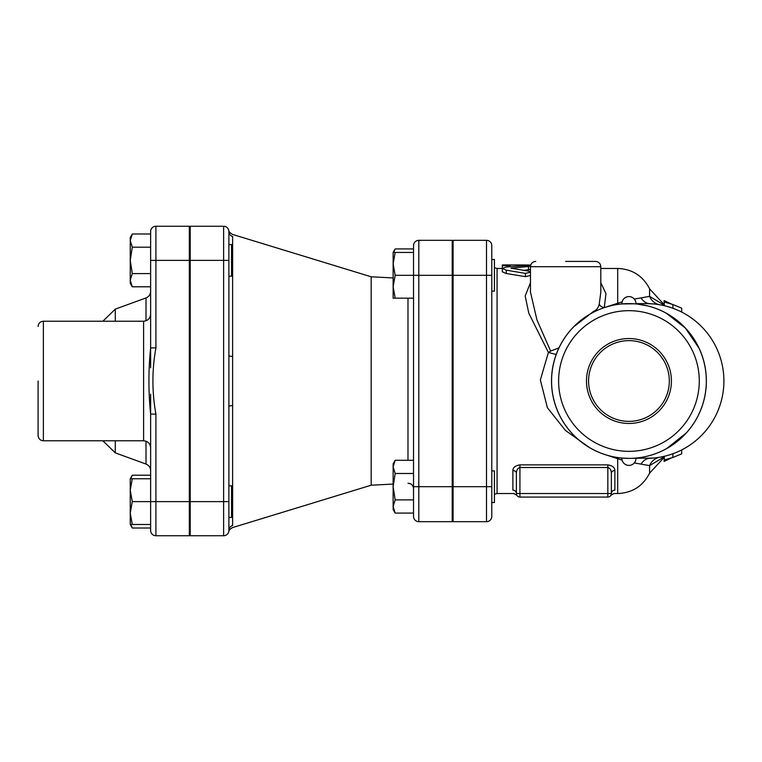 <?xml version="1.0" encoding="UTF-8"?>
<svg xmlns="http://www.w3.org/2000/svg" width="762" height="762" viewBox="0 0 762 762"><rect width="100%" height="100%" fill="white"/><g stroke="black" fill="none" stroke-linecap="round" stroke-linejoin="round"><path stroke-width="1.14" d="M491.785 245.602A5.277 5.277 0 0 0 486.508 240.325L453.095 240.325L453.095 521.675L486.508 521.675A5.277 5.277 0 0 0 491.785 516.398L491.785 245.602A5.277 5.277 0 0 0 486.508 240.325L486.508 521.675A5.277 5.277 0 0 0 491.785 516.398A5.277 5.277 0 0 1 486.508 521.675M618.325 457.638A14.068 3.619 -73.8 0 0 617.687 458.714L622.144 460.172M634.308 462.925L649.595 465.63L664.112 456.933M666.798 448.475L686.286 432.94M699.04 348.253L685.371 328.07L666.264 313.22M648.043 306.019L637.327 304.086M662.254 311.163L660.206 310.229M664.112 305.067L649.595 296.37L634.298 299.075M622.144 301.828L604.276 307.6L605.961 293.627L600.808 282.721M655.711 304.171L659.921 304.8A14.068 13.792 100 0 1 649.595 296.37L649.595 288.827C642.909 275.854 632.279 269.062 617.687 268.462L600.808 268.462M659.921 304.8L664.426 305.724L664.112 301.952L672.903 304.533L681.695 308.153L681.695 312.087M647.033 303.628L653.291 303.924M618.325 304.362A14.068 3.619 73.8 0 1 617.687 303.286L617.687 268.462M653.377 458.067L628.945 458.372A77.372 77.372 0 0 0 695.954 342.309A77.372 77.372 0 0 0 561.937 342.309A77.372 77.372 0 0 0 628.945 458.372L621.916 458.057A77.372 77.372 0 0 1 621.916 303.943A7.029 7.029 0 0 1 621.944 302.914A7.029 7.029 0 0 0 621.916 303.943A7.029 7.029 0 0 1 628.945 296.589A7.029 7.029 0 0 1 635.937 302.914A7.029 7.029 0 0 0 628.945 296.589A7.029 7.029 0 0 1 635.965 303.943A77.372 77.372 0 0 1 635.965 458.057A7.029 7.029 0 0 1 635.518 460.858L635.518 460.858A7.029 7.029 0 0 1 628.936 465.411A7.029 7.029 0 0 0 635.518 460.858M671.332 457.991L664.112 461.41L664.426 456.276L659.921 457.2A14.068 13.792 -100 0 0 649.595 465.63L649.595 473.173L664.112 457.4M659.921 457.2L655.711 457.829M628.945 451.342A70.342 70.342 0 0 1 568.033 345.834A70.342 70.342 0 0 1 689.858 345.834A70.342 70.342 0 0 1 628.945 451.342M586.483 381A42.462 42.462 0 0 1 650.177 344.224A42.462 42.462 0 0 1 650.177 417.776A42.462 42.462 0 0 1 586.483 381M633.994 303.79L621.916 303.943M604.285 307.667L604.285 307.6A5.277 3.372 -165.1 0 1 599.237 304.162C598.313 307.848 596.503 310.201 593.808 311.22A5.277 4.096 -112.6 0 0 593.969 311.982M530.466 282.702L525.189 295.999L528.79 313.211L548.402 352.444L556.25 354.511M559.032 347.843L550.65 351.111A5.277 1.181 -29.1 0 1 548.402 352.444L540.363 379.952L547.392 407.727L565.423 430.435L589.274 447.427M602.78 453.819L617.687 458.714L617.687 493.538C632.269 492.938 642.909 486.146 649.595 473.173M593.808 311.22L573.948 326.574M550.65 351.111L536.953 319.954L530.466 292.094M530.466 292.141L530.466 266.7L600.808 266.7L600.808 292.151L599.237 304.162M621.916 458.057A7.029 7.029 0 0 0 628.793 465.401A7.029 7.029 0 0 0 635.975 458.362A7.029 7.029 0 0 1 628.793 465.401A7.029 7.029 0 0 1 621.916 458.057A7.029 7.029 0 0 0 628.936 465.411A7.029 7.029 0 0 1 621.944 459.086M635.975 303.638L635.965 303.943A7.029 7.029 0 0 0 635.937 302.914M641.185 298.037A14.068 11.554 92.5 0 0 649.957 303.705A77.372 77.372 0 0 1 723.9 381A77.372 77.372 0 0 1 649.957 458.295A14.068 11.554 -92.5 0 0 641.185 463.963M600.808 266.7C600.494 263.5 598.741 261.737 595.532 261.423L565.642 261.423M519.922 497.062L519.922 493.538L516.398 493.538A3.515 3.515 0 0 0 519.922 497.062L607.838 497.062A3.515 3.515 0 0 0 611.362 493.538L611.362 473.316A3.515 2.8 180 0 1 614.877 470.516C614.82 467.516 612.467 465.639 607.838 464.887L519.922 464.887C515.293 465.639 512.94 467.516 512.883 470.516A3.515 2.8 180 0 1 516.398 473.316L516.398 493.538L516.398 473.316C516.436 470.221 517.608 468.287 519.922 467.506L607.838 467.506C610.152 468.287 611.324 470.221 611.362 473.316L611.362 493.538C610.838 495.881 610.838 495.881 611.362 493.538C610.838 495.881 610.838 495.881 611.362 493.538L607.838 493.538L607.838 497.062M617.687 493.538L613.934 493.538L610.895 495.281M530.466 269.462L523.57 270.348M530.466 275.511L525.409 276.644L506.282 273.52L502.329 271.815L502.329 265.633L509.368 265.633L509.368 264.957L526.952 264.966C531.485 265.043 531.485 265.166 526.952 265.357M512.883 470.516L512.883 490.128C513.931 494.671 513.931 494.671 512.883 490.128A3.515 3.41 180 0 1 516.398 493.538C516.931 495.881 516.931 495.881 516.398 493.538C516.931 495.881 516.931 495.881 516.398 493.538M611.362 493.538A3.515 3.41 180 0 1 614.877 490.128C613.829 494.671 613.829 494.671 614.877 490.128L614.877 470.516M502.329 268.462L497.062 268.462L497.062 493.538L513.826 493.538L516.865 495.29M509.368 266.719L509.368 265.633M502.329 264.966L502.329 265.633M528.495 269.929L528.495 266.462C531.543 265.862 530.514 265.567 525.409 265.595L506.282 267.005L502.329 268.405L506.282 270.158L525.409 273.387L530.466 272.205L528.495 271.12L510.988 268.205L528.495 266.462L530.466 265.976L530.466 265.109M672.903 304.533L672.903 308.267M671.332 304.009L664.112 300.59L664.112 301.952L664.959 302.238M671.665 304.114L669.388 303.343M664.959 459.762L672.903 457.467L681.695 453.847L681.695 449.913M672.903 457.467L672.903 453.733M671.665 457.886L669.388 458.657M588.578 381A40.367 40.367 0 0 0 649.129 415.957A40.367 40.367 0 0 0 649.129 346.043A40.367 40.367 0 0 0 588.578 381M452.218 521.675L418.805 521.675L418.805 240.325L452.218 240.325L452.218 521.675M190.205 501.615L190.205 226.257L223.618 226.257L223.618 535.743L190.205 535.743L190.205 501.615L228.895 501.615L228.895 231.534A5.277 5.277 0 0 0 228.876 231.067M418.805 240.325A5.277 5.277 0 0 0 413.528 245.602A5.277 5.277 0 0 1 418.805 240.325A5.277 5.277 0 0 0 413.528 245.602L413.528 516.398A5.277 5.277 0 0 0 418.805 521.675A5.277 5.277 0 0 1 413.528 516.398A5.277 5.277 0 0 0 418.805 521.675M393.135 484.06L371.18 485.213L371.18 276.787L232.391 234.363C229.819 232.658 228.629 231.4 228.819 230.581L228.819 230.6M228.895 244.564L231.534 244.564L231.534 276.215L228.895 276.215L228.895 355.587A5.277 0.886 -0 0 0 232.629 356.435L232.629 525.494C232.372 528.333 232.372 528.333 232.629 525.494L232.629 525.494A5.277 5.201 -0 0 0 228.895 530.466C228.762 531.933 228.762 531.933 228.895 530.466C228.762 531.933 228.762 531.933 228.895 530.466C228.762 531.933 228.762 531.933 228.895 530.466C228.762 531.933 228.762 531.933 228.895 530.466A5.277 5.277 0 0 1 223.618 535.743A5.277 5.277 0 0 0 228.771 531.581A5.277 5.277 0 0 1 223.618 535.743M228.895 530.466A5.277 5.277 0 0 1 228.876 530.933A5.277 5.277 0 0 0 228.895 530.466L228.895 501.615L228.895 517.436L231.534 517.436L231.534 485.785L228.895 485.785M228.771 230.419A5.277 5.277 0 0 0 223.618 226.257A5.277 5.277 0 0 1 228.895 231.534L228.895 231.534C228.762 230.067 228.762 230.067 228.895 231.534C228.762 230.067 228.762 230.067 228.895 231.534C228.762 230.067 228.762 230.067 228.895 231.534C228.762 230.067 228.762 230.067 228.895 231.534A5.277 5.201 0 0 0 232.629 236.506C232.372 233.667 232.372 233.667 232.629 236.506L232.629 356.435M232.629 405.565A5.277 0.886 0 0 0 228.895 406.413M150.638 286.788L132.283 286.788L130.245 283.245L130.245 237.525L132.283 233.991L150.638 233.991L150.638 231.534A5.277 5.277 0 0 1 155.915 226.257L189.328 226.257L189.328 535.743L155.915 535.743L155.915 414.128C151.914 392.049 151.914 369.97 155.915 347.872L155.915 226.257A5.277 5.277 0 0 0 150.638 231.534L150.638 367.808M38.1 381L38.1 435.512L38.1 381M155.915 347.872L150.638 347.872C148.352 369.97 148.352 392.049 150.638 414.128L150.638 530.466L150.638 528.009L132.283 528.009L130.712 524.475M150.638 394.192L150.638 470.668C150.485 467.497 148.942 465.296 146.009 464.058L146.009 441.208M150.638 530.466A5.277 5.277 0 0 0 155.915 535.743A5.277 5.277 0 0 1 150.638 530.466A5.277 5.277 0 0 0 155.915 535.743M150.638 414.128L155.915 414.128M491.785 470.868L494.424 470.868L494.424 502.52L491.785 502.52L491.785 486.689L453.095 486.689M395.173 513.083L393.135 509.549L393.135 463.829L395.173 460.296L393.135 466.896L395.173 473.488L393.135 486.689L395.173 499.891L393.135 506.492L395.173 513.083L413.528 513.083M413.528 473.488L395.173 473.488M413.528 460.296L395.173 460.296M413.528 499.891L395.173 499.891M452.218 470.868L453.095 470.868M393.135 298.171L393.135 252.451L395.173 252.451L393.135 263.881L395.173 275.311L393.135 286.741L395.173 298.171L393.135 298.171M413.528 298.171L395.173 298.171M413.528 248.917L395.173 248.917L393.602 252.451M452.218 275.311L395.173 275.311M413.528 252.451L395.173 252.451M491.785 291.132L494.424 291.132L494.424 259.48L491.785 259.48M132.283 233.991L130.245 240.592L132.283 247.193L130.245 260.385L132.283 273.587L130.245 280.187L132.283 286.788M150.638 247.193L132.283 247.193M150.638 273.587L132.283 273.587M130.245 524.475L130.245 478.755L132.283 478.755L130.245 490.185L132.283 501.615L130.245 513.045L132.283 524.475L130.245 524.475L132.283 528.009M150.638 524.475L132.283 524.475M189.328 501.615L132.283 501.615M150.638 478.755L132.283 478.755M130.245 481.813L130.245 478.755L132.283 475.212L130.712 478.755M130.245 521.408L130.245 513.045M150.638 475.212L132.283 475.212M189.328 485.785L190.205 485.785M453.095 275.311L491.785 275.311M607.838 464.887L607.838 493.538L519.922 493.538L519.922 464.887M526.952 265.557L526.952 264.966M510.245 266.643L510.245 264.966M525.409 276.644L525.409 273.387M506.282 273.52L506.282 270.158M452.218 486.689L413.528 486.689M407.984 298.171L407.984 460.296M190.205 260.385L228.895 260.385M189.328 260.385L150.638 260.385M115.291 321.212L115.291 309.124L102.88 321.212M102.88 440.788L115.291 452.876L115.291 440.788M115.291 309.124L146.009 297.942L146.009 320.792M38.1 435.512C38.414 438.712 40.167 440.474 43.377 440.788L43.377 321.212C40.167 321.526 38.414 323.288 38.1 326.488M43.377 321.212L143.608 321.212L143.608 440.788C147.876 441.208 150.228 443.551 150.638 447.818M664.112 304.6L649.595 288.827M497.062 493.538L494.424 494.252M497.062 268.462L494.424 267.748M635.975 303.628L646.424 303.628M630.012 296.675A7.029 7.029 0 0 0 621.944 302.914M530.466 265.976L530.466 266.7C530.781 263.5 532.543 261.737 535.743 261.423M509.368 264.938L502.329 264.938M393.135 277.94L371.18 276.787M407.984 483.279C411.328 483.46 413.175 485.213 413.528 488.547M371.18 485.213L232.391 527.637C229.819 529.342 228.629 530.6 228.819 531.419L228.819 531.4M228.781 230.486L228.876 231.105M228.876 530.895L228.781 531.514M190.205 284.283L189.328 284.283M190.205 477.717L189.328 477.717M115.291 452.876L146.009 464.058M43.377 440.788L143.608 440.788M146.009 297.942C148.942 296.704 150.485 294.503 150.638 291.332M143.608 321.212C147.876 320.792 150.228 318.449 150.638 314.182M452.218 502.52L453.095 502.52M393.135 252.451L395.173 248.917M452.218 291.132L453.095 291.132M452.218 259.48L453.095 259.48M189.328 276.215L190.205 276.215M189.328 244.564L190.205 244.564M189.328 517.436L190.205 517.436"/></g></svg>
